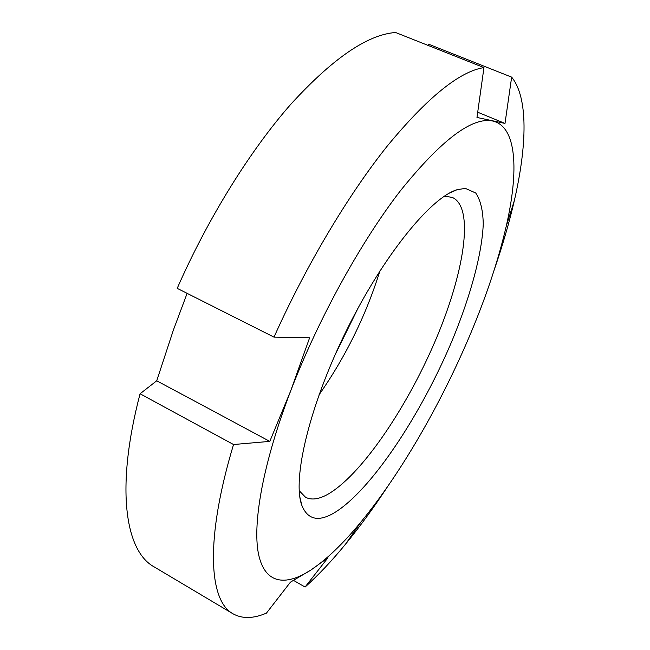 <?xml version="1.0" encoding="UTF-8"?>
<svg xmlns="http://www.w3.org/2000/svg" width="650" height="650" viewBox="0 0 650 650"><rect width="100%" height="100%" fill="white"/><g stroke="black" fill="none" stroke-linecap="round" stroke-linejoin="round"><path stroke-width="0.97" d="M334.791 355.485L358.41 307.418M379.941 270.863C366.015 315.339 345.711 356.671 319.012 394.859M465.351 188.37L475.727 193.009C480.496 200.029 482.999 210.421 483.251 224.185C481.959 253.963 470.649 295.303 453.042 338.382C421.704 413.814 370.947 490.953 333.897 513.053C318.281 522.121 307.604 519.577 301.86 505.416C292.037 479.822 309.116 406.38 346.109 331.207C383.012 255.994 430.706 197.592 456.974 189.735L465.351 188.37M299.219 490.701L305.541 497.266C311.261 500.207 318.435 499.363 327.056 494.723C360.197 476.401 405.616 409.776 434.639 342.347C463.71 275.056 474.971 208.504 452.766 197.624L446.891 196.414L443.706 196.633M273.999 337.131C306.361 264.948 348.506 194.504 387.424 145.868C427.44 97.435 459.623 71.346 483.957 67.6L395.574 32.5C367.608 34.499 332.702 58.402 290.851 104.219C250.291 150.312 208.073 218.026 177.206 288.356L273.999 337.131L309.627 337.781L290.721 390.796C263.185 462.556 252.46 522.722 258.375 553.386C264.485 583.911 285.163 586.739 310.806 570.082C326.568 559.536 343.249 543.538 360.864 522.104C401.302 472.956 441.862 402.204 471.023 332.581C486.736 295.067 498.477 259.626 506.236 226.249C518.968 170.763 516.913 126.401 492.619 121.006C472.046 116.724 441.285 140.01 400.327 190.864C360.888 241.873 318.281 319.109 290.721 390.796L269.799 441.382L233.537 444.527L140.067 393.778C115.196 488.483 125.32 551.094 153.993 566.792L233.009 613.795C209.064 600.974 204.677 540.28 233.537 444.527M483.957 67.6L476.97 117.455L505.001 123.427L511.648 77.139C528.385 97.736 527.012 145.405 514.386 200.428C509.291 222.454 502.653 245.367 494.447 269.165M187.127 293.353L173.379 330.078L156.739 380.778L140.067 393.778M427.96 45.362L428.732 44.241L511.648 77.139M387.636 486.541C373.807 507.585 359.734 526.841 345.41 544.326C331.776 560.942 318.338 575.177 305.077 587.031L293.572 580.426M305.077 587.031L327.966 557.749L310.806 570.082L290.461 582.132L266.435 613.129C253.378 618.711 242.231 618.93 233.009 613.795M156.739 380.778L269.799 441.382M477.709 112.222L505.001 123.427M506.236 226.249L514.386 200.428M360.864 522.104L345.41 544.326M299.902 497.299L301.86 505.416M449.353 193.139L456.974 189.735"/></g></svg>
